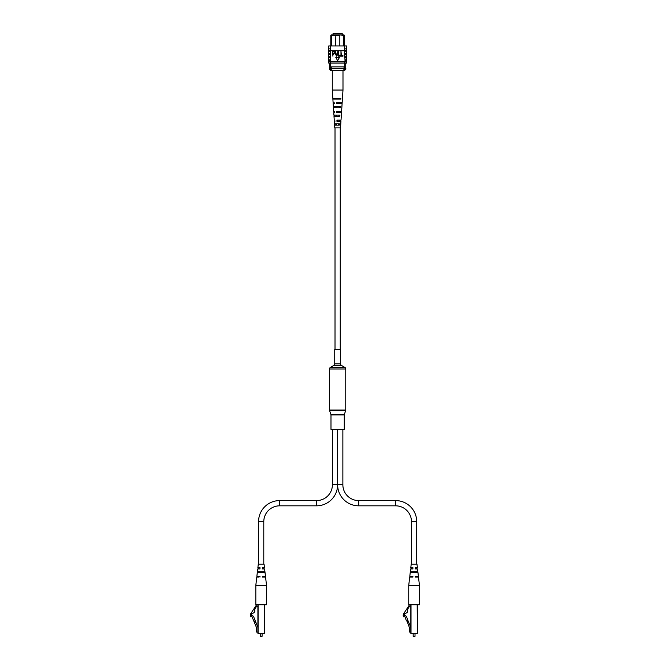 <?xml version="1.0" encoding="UTF-8"?>
<svg xmlns="http://www.w3.org/2000/svg" width="670" height="670" viewBox="0 0 670 670"><rect width="100%" height="100%" fill="white"/><g stroke="black" fill="none" stroke-linecap="round" stroke-linejoin="round"><path stroke-width="1" d="M340.544 363.835L340.544 349.413L334.724 349.413L334.724 363.835A1.843 1.843 0 0 1 333.802 365.435L330.436 367.378L344.832 367.378L341.466 365.435A1.843 1.843 0 0 1 340.544 363.835L334.724 363.835M330.436 367.378A1.843 1.843 0 0 0 329.514 368.977L329.514 410.065A1.843 1.843 0 0 0 329.615 410.668L330.888 414.345L344.38 414.345L345.653 410.668A1.843 1.843 0 0 0 345.753 410.065L345.753 368.977A1.843 1.843 0 0 0 344.832 367.378M330.888 414.345A1.843 1.843 0 0 1 330.988 414.948L344.279 414.948A1.843 1.843 0 0 1 344.38 414.345M330.988 414.948L330.988 429.369L344.279 429.369L344.279 414.948M342.211 34.899L342.211 33.5L333.057 33.5L333.057 34.899M345.201 65.425L345.201 67.603M339.816 45.945L339.816 35.334L330.812 35.334L331.315 34.899L343.953 34.899L344.455 35.334L344.464 45.217M344.455 35.334L339.38 34.899M343.735 45.945L343.484 34.899M330.812 45.233L330.812 35.334M344.757 63.097L344.757 68.332M345.201 63.097L345.201 68.332M330.511 63.097L330.511 68.332M335.888 34.899L335.452 45.945M331.784 34.899L331.533 45.945M330.511 66.874L344.757 66.874M344.028 66.874L344.028 68.332L345.829 68.332L345.829 69.203L344.539 69.203L344.539 68.332M345.829 69.203L344.38 70.651L330.888 70.651L329.439 69.203L330.729 69.203L330.729 68.332L344.028 68.332M331.24 66.874L331.24 68.332M330.729 69.203L332.555 70.651M342.713 70.651L344.539 69.203M329.439 69.203L329.439 68.332L330.729 68.332M328.744 56.263L328.744 57.57M328.744 48.123L328.744 45.945L330.653 45.945L330.377 57.57L328.61 57.57L328.61 59.169L330.218 59.169L330.218 57.57M328.744 53.357L328.744 54.664M328.744 59.169L328.744 60.476M330.218 59.169L330.377 60.476L328.61 60.476L328.61 61.791L330.653 61.791L330.653 63.097L346.524 63.097L346.524 61.791M330.218 60.476L330.218 61.791M330.494 48.851L328.61 48.851L328.61 50.451L330.494 50.451M330.218 51.758L328.61 51.758L328.61 53.357L330.218 53.357M330.218 54.664L328.61 54.664L328.61 56.263L330.218 56.263M330.653 45.945L344.615 45.945L344.615 50.744L330.653 50.744M345.05 60.476L346.658 60.476L346.658 61.791L345.05 61.791L344.615 50.744M344.615 45.945L346.524 45.945L346.524 48.123M345.05 61.791L344.615 63.097M345.05 56.263L346.658 56.263L346.658 54.664L345.05 54.664M345.05 53.357L346.658 53.357L346.658 51.758L345.05 51.758M344.615 50.451L346.658 50.451L346.658 48.851L344.615 48.851M344.774 50.451L344.774 48.851M345.05 57.57L346.658 57.57L346.658 59.169L345.05 59.169M328.744 61.791L328.744 63.097L330.653 63.097M330.653 50.451L330.653 48.851M330.653 61.791L344.615 61.791M332.906 56.188L332.513 51.104L334.297 51.205L334.891 52.578L333.719 54.144L332.906 54.144L332.906 56.188M332.906 53.55L333.744 53.55L334.498 52.603L333.735 51.699L332.906 51.699L332.906 53.55M337.471 54.035L337.864 51.104L337.864 54.035L336.65 56.255L335.419 54.035L335.419 51.104L336.616 55.66L337.471 54.035M340.511 56.188L338.526 56.188L338.526 51.104L338.92 55.593L340.511 55.593L340.511 56.188M342.956 56.188L340.971 56.188L340.971 51.104L341.365 55.593L342.956 55.593L342.956 56.188M337.63 60.618L339.447 57.469L335.821 57.469L337.63 60.618M334.539 123.824L334.757 127.886L340.511 127.886L340.938 121.421L336.977 121.421L336.926 120.131L341.022 120.131L341.507 112.744L336.642 112.744L336.6 111.455L341.591 111.455L342.11 103.515L336.298 103.515L336.273 102.778L342.152 102.778L342.99 90.04L332.278 90.04L332.278 70.651M336.214 115.148L336.256 116.438M335.678 98.348L335.703 99.085M335.938 106.471L335.98 107.761M336.499 123.824L336.549 125.114M337.437 121.421L337.856 120.131L337.412 120.131L337.437 121.421M337.253 112.744L338.015 112.744L338.04 111.455L337.228 111.455L337.253 112.744M338.224 102.778L338.208 103.515M340.26 102.778L340.251 103.515M340.084 111.455L340.059 112.744M339.899 120.131L339.866 121.421M334.866 121.421L334.799 120.131M334.397 112.744L334.322 111.455M332.278 90.04L332.822 98.348L340.879 98.348L340.837 99.085L332.873 99.085L333.116 102.778L333.853 102.778M341.038 102.778L341.005 103.515M340.712 111.455L340.661 112.744M340.385 120.131L340.335 121.421M334.556 111.455L333.677 111.455L333.442 107.761L340.343 107.761L340.419 106.471L333.35 106.471L333.158 103.515L334.263 103.515L334.229 102.778M334.606 112.744L333.76 112.744L333.92 115.148L339.916 115.148L339.841 116.438L334.003 116.438L334.246 120.131L334.883 120.131M334.933 121.421L334.33 121.421L334.489 123.824L339.414 123.824L339.338 125.114L334.573 125.114M333.074 98.348L333.116 99.085M333.534 106.471L333.61 107.761M334.037 115.148L334.112 116.438M337.06 103.515L337.043 102.778M334.372 98.348L334.389 99.085M339.564 99.085L339.59 98.348M334.623 106.471L334.665 107.761M339.288 107.761L339.33 106.471M334.908 115.148L334.95 116.438M339.012 116.438L339.053 115.148M335.193 123.824L335.234 125.114M338.719 125.114L338.769 123.824M342.864 429.369L342.864 484.753A15.846 15.846 0 0 0 358.71 500.591L395.635 500.591A21.08 21.08 0 0 1 416.715 521.67L416.715 564.132M342.864 484.753L337.63 484.753L337.63 429.369L337.63 484.753A21.08 21.08 0 0 0 358.71 505.825L395.635 505.825A15.846 15.846 0 0 1 411.481 521.67L411.481 564.132M411.481 567.641L411.481 568.931M416.715 567.641L416.715 568.931M416.715 576.317L416.715 577.054M332.404 429.369L332.404 484.753A15.846 15.846 0 0 1 316.558 500.591L279.633 500.591A21.08 21.08 0 0 0 258.553 521.67L258.553 564.132M332.404 484.753L337.63 484.753A21.08 21.08 0 0 1 316.558 505.825L279.633 505.825A15.846 15.846 0 0 0 263.787 521.67L263.787 564.132M263.787 567.641L263.787 568.931M263.787 576.317L263.787 577.054L262.372 577.054L262.372 576.317L262.372 577.054L265.563 577.054L266.526 585.362L266.526 604.75L255.823 604.75L255.823 585.362L266.526 585.362M258.553 567.641L258.553 568.931M255.823 585.362L256.786 577.054L258.553 577.054M413.172 636.316L415.015 636.316L413.172 636.316L413.172 633.544M415.015 636.316L415.015 633.544M407.796 620.964L408.298 622.355L407.603 622.606L409.37 627.455L409.37 632.07L410.827 632.07L410.827 633.359L410.827 604.75L410.827 627.455L408.072 620.864L406.447 620.948L404.663 616.04L404.002 616.04L404.621 614.851L406.464 616.442L408.072 620.864M417.36 604.75L417.36 633.359L417.175 604.75M417.175 633.544L410.827 633.359L417.175 633.544M407.603 622.606L407.1 621.224M410.827 606.618L409.412 606.434L408.248 608.209A3.693 3.693 0 0 0 407.745 611.065C407.41 612.489 406.456 613.268 404.873 613.41A3.526 3.526 0 0 0 403.876 614.918A1.533 1.533 0 0 0 404.203 616.76L403.474 616.76A3.459 3.459 0 0 1 403.859 613.402L409.303 605.085A0.737 0.737 0 0 1 409.923 604.75M419.445 585.362L419.445 604.75L408.742 604.75L408.742 585.362L419.445 585.362L418.482 577.054L415.291 577.054L415.291 576.317L415.291 577.054M408.742 585.362L409.705 577.054L412.896 577.054L412.896 576.317L409.797 576.317L410.651 568.931L412.896 568.931L412.896 567.641L410.802 567.641L411.213 564.132L416.975 564.132L417.385 567.641L415.291 567.641L415.291 568.931L417.536 568.931L418.398 576.317L415.291 576.317M414.094 571.887L417.678 571.887L417.77 572.624L410.425 572.624L410.509 571.887L414.094 571.887M412.896 577.054L412.896 576.317M260.253 636.316L262.096 636.316L260.253 636.316L260.253 633.544M262.096 636.316L262.096 633.544M257.908 606.618L257.908 633.359L257.908 604.75L257.908 606.618L256.493 606.434L255.329 608.209A3.693 3.693 0 0 0 254.826 611.065C254.491 612.489 253.528 613.268 251.953 613.41A3.526 3.526 0 0 0 250.948 614.918A1.533 1.533 0 0 0 251.284 616.76L250.555 616.76A3.459 3.459 0 0 1 250.94 613.402L256.384 605.085A0.737 0.737 0 0 1 257.004 604.75M264.441 604.75L264.441 633.359L264.256 604.75M264.256 633.544L257.908 633.359L264.256 633.544M257.908 632.07L256.442 632.07L256.442 627.455L251.744 616.04L251.074 616.04L251.694 614.851L253.545 616.442L257.908 627.455M254.684 622.606L255.379 622.355L254.868 620.964L254.181 621.224M259.977 576.317L259.977 577.054L259.977 576.317L256.87 576.317L257.732 568.931L259.977 568.931L259.977 567.641L257.883 567.641L258.293 564.132L264.055 564.132L264.466 567.641L262.372 567.641L262.372 568.931L264.608 568.931L265.471 576.317L262.372 576.317M261.174 571.887L264.759 571.887L264.843 572.624L257.498 572.624L257.59 571.887L261.174 571.887M333.802 365.435L341.466 365.435M329.514 368.977L345.753 368.977M329.514 410.065L345.753 410.065M329.615 410.668L345.653 410.668M358.71 500.591L358.71 505.825M416.715 521.67L411.481 521.67M395.635 500.591L395.635 505.825M279.633 505.825L279.633 500.591M263.787 521.67L258.553 521.67M316.558 505.825L316.558 500.591M411.012 604.75L411.012 633.544M258.092 604.75L258.092 633.544M340.251 349.413L340.251 127.886M335.017 349.413L335.017 127.886M329.64 63.097L329.64 68.332M346.524 50.451L346.524 51.758M328.744 50.451L328.744 51.758M346.524 59.169L346.524 60.476M346.524 53.357L346.524 54.664M346.524 56.263L346.524 57.57M342.99 90.04L342.99 70.651"/></g></svg>
